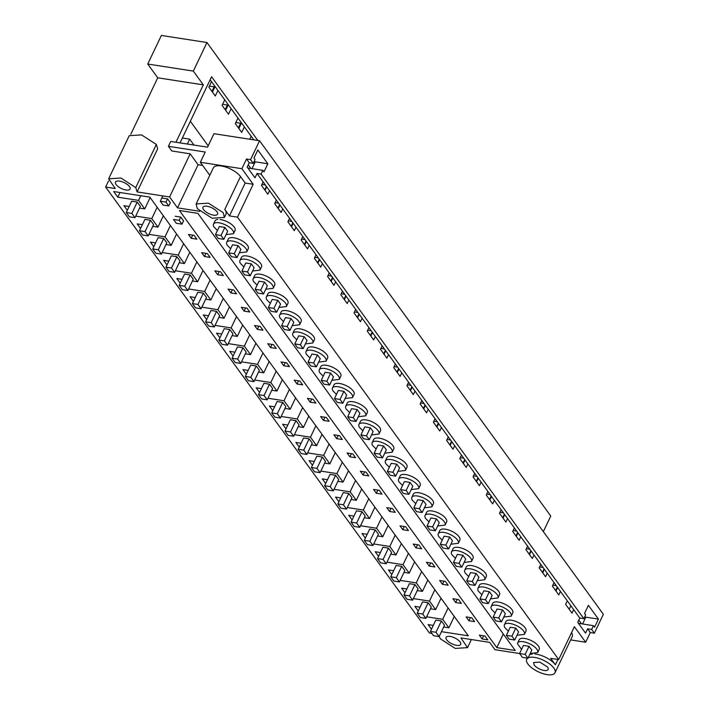 <?xml version="1.0" encoding="UTF-8"?>
<svg xmlns="http://www.w3.org/2000/svg" width="709" height="709" viewBox="0 0 709 709"><rect width="100%" height="100%" fill="white"/><g stroke="black" fill="none" stroke-linecap="round" stroke-linejoin="round"><path stroke-width="1.06" d="M583.853 618.682L579.794 618.053L257.021 173.492L261.072 174.122L583.853 618.682L585.652 614.907L584.544 613.391L588.408 605.3L598.423 619.099L594.567 627.19L593.46 625.666L591.66 629.441L594.372 633.172L603.368 614.295L259.565 140.763L250.561 159.631L253.264 163.362L255.063 159.587L253.964 158.063L257.819 149.98L267.842 163.779L263.978 171.87L262.879 170.346L247.858 168.015M261.072 174.122L262.879 170.346M257.021 173.492L254.965 177.799L247.157 167.049L249.213 162.733L246.502 159.002L250.561 159.631M267.842 163.779L254.398 161.696M224.416 217.433L212.133 218.23L197.297 208.676L196.136 203.944L208.419 203.155L223.255 212.7L224.416 217.433L225.958 214.198A15.669 6.328 25.5 0 0 224.797 209.465L229.477 215.917L237.48 217.167L558.701 659.583L574.387 626.685L585.687 642.248L590.313 632.543L587.61 628.812L585.545 633.128L577.738 622.369L579.794 618.053M573.687 609.634L572.012 613.143L565.605 604.316L567.271 600.807M560.456 591.421L558.789 594.931L552.382 586.095L554.048 582.594M547.233 573.209L545.567 576.718L539.159 567.882L540.825 564.382M534.01 554.996L532.344 558.506L525.927 549.67L527.602 546.169M520.787 536.784L519.121 540.285L512.704 531.458L514.38 527.957M507.564 518.571L505.898 522.072L499.482 513.245L501.157 509.744M494.341 500.359L492.666 503.86L486.259 495.033L487.934 491.532M481.119 482.147L479.444 485.647L473.036 476.82L474.711 473.32M467.896 463.934L466.221 467.435L459.813 458.608L461.488 455.107M454.673 445.722L452.998 449.222L446.59 440.395L448.265 436.895M441.45 427.509L439.775 431.01L433.367 422.183L435.042 418.673M428.227 409.297L426.552 412.798L420.145 403.97L421.82 400.461M415.004 391.084L413.329 394.585L406.922 385.758L408.588 382.248M401.781 372.872L400.106 376.373L393.699 367.546L395.365 364.036M388.559 354.651L386.884 358.16L380.476 349.333L382.142 345.824M375.336 336.438L373.661 339.948L367.253 331.121L368.919 327.611M362.104 318.226L360.438 321.735L354.03 312.908L355.696 309.399M348.881 300.013L347.215 303.523L340.799 294.696L342.474 291.186M335.658 281.801L333.992 285.31L327.576 276.483L329.251 272.974M322.435 263.588L320.769 267.098L314.353 258.262L316.028 254.761M309.213 245.376L307.546 248.886L301.13 240.05L302.805 236.549M295.99 227.164L294.315 230.673L287.907 221.837L289.582 218.337M282.767 208.951L281.092 212.452L274.684 203.625L276.359 200.124M269.544 190.739L267.869 194.239L261.461 185.412L263.136 181.912M259.565 140.763L213.976 133.691L207.542 147.171L170.718 141.463L168.405 146.311L205.229 152.027L200.346 162.272L241.875 168.707L246.502 159.002M241.875 168.707L253.175 184.269L237.48 217.167M253.264 163.362L249.213 162.733M266.708 186.83L265.033 190.331M196.127 203.944L213.365 167.82A15.669 6.328 25.5 0 1 225.648 167.023A15.669 6.328 25.5 0 1 240.484 176.576L245.172 183.028L253.175 184.269M200.346 162.272L209.793 175.291M229.477 215.917L245.172 183.028M431.861 633.412L429.45 633.04L105.632 187.043L115.266 188.532L108.654 178.819L120.938 178.03L135.773 187.584L137.085 191.917L169.602 196.96L190.172 153.826L198.086 164.727L177.516 207.861L199.716 211.309M525.174 654.398L529.029 646.316L523.455 645.447L519.6 653.538L522.382 657.376L527.957 658.236L525.174 654.398L494.944 649.692L489.635 642.372L460.903 637.923L467.523 647.636L455.231 648.425L440.404 638.871L439.155 636.487M529.658 654.664A15.669 6.328 25.5 0 1 531.91 654.026A15.669 6.328 25.5 0 1 532.574 653.964M534.905 654.017A15.669 6.328 25.5 0 1 541.233 655.471A15.669 6.328 25.5 0 1 546.302 657.66A15.669 6.328 25.5 0 1 555.377 664.794L557.921 659.459M558.701 659.583L550.698 658.333L555.377 664.794M177.516 207.861L169.602 196.96M116.09 184.526A8.1 3.27 25.5 0 1 115.487 182.08A8.1 3.27 25.5 0 1 121.833 181.672A8.1 3.27 25.5 0 1 129.499 186.609A8.1 3.27 25.5 0 1 130.102 189.055A8.1 3.27 25.5 0 1 123.756 189.463A8.1 3.27 25.5 0 1 116.09 184.526M217.441 230.496L213.967 226.977A11.096 4.476 25.5 0 1 213.303 224.78A11.096 4.476 25.5 0 1 213.48 224.124L215.022 220.889A11.096 4.476 25.5 0 1 217.76 219.453M220.109 219.506A11.096 4.476 25.5 0 1 233.837 226.588A11.096 4.476 25.5 0 1 235.237 229.796A11.096 4.476 25.5 0 1 235.06 230.443L233.518 233.678L226.074 234.608M170.302 202.721L167.652 198.901L161.971 198.024M183.525 220.933L180.875 217.114L175.194 216.236M157.176 207.285L151.779 218.611L135.711 216.121M127.328 210.316L123.96 205.681L129.153 206.487M140.781 195.728L138.556 200.399L144.733 208.907L139.54 208.1M138.556 200.399L117.791 197.182L113.688 191.527L149.812 197.129L468.33 635.831L441.45 631.666M431.462 629.211L428.103 624.576L433.288 625.382M454.274 616.476L448.868 627.802L443.683 626.995M448.868 627.802L442.691 619.294L426.632 616.803M418.239 610.998L414.88 606.363L420.065 607.17M434.874 589.755L429.468 601.081L435.645 609.589L430.46 608.783M429.468 601.081L413.409 598.591M405.016 592.786L401.657 588.151L406.842 588.957M421.651 571.543L416.245 582.869L422.422 591.377L417.238 590.57M416.245 582.869L400.186 580.379M391.793 574.574L388.435 569.939L393.619 570.745M408.428 553.33L403.022 564.656L409.199 573.164L404.006 572.358M403.022 564.656L386.963 562.166M378.571 556.361L375.212 551.726L380.396 552.533M395.205 535.118L389.799 546.444L395.976 554.952L390.783 554.146M389.799 546.444L373.74 543.954M365.348 538.149L361.989 533.514L367.173 534.32M381.983 516.905L376.576 528.232L382.754 536.74L377.56 535.933M376.576 528.232L360.518 525.741M352.125 519.936L348.766 515.301L353.951 516.108M368.76 498.693L363.354 510.019L369.531 518.527L364.337 517.721M363.354 510.019L347.286 507.529M338.902 501.724L335.534 497.089L340.728 497.895M355.537 480.48L350.131 491.807L356.308 500.306L351.115 499.508M350.131 491.807L334.063 489.316M325.679 483.511L322.311 478.876L327.505 479.683M342.305 462.268L336.908 473.594L343.085 482.093L337.892 481.296M336.908 473.594L320.84 471.104M312.456 465.299L309.089 460.664L314.282 461.47M329.082 444.056L323.685 455.382L329.853 463.881L324.669 463.083M323.685 455.382L307.617 452.891M299.233 447.087L295.866 442.451L301.059 443.258M315.859 425.843L310.462 437.169L316.631 445.669L311.446 444.871M310.462 437.169L294.395 434.679M286.011 428.874L282.643 424.239L287.836 425.046M302.637 407.631L297.239 418.957L303.408 427.456L298.223 426.65M297.239 418.957L281.172 416.467M272.788 410.653L269.42 406.027L274.613 406.833M289.414 389.418L284.017 400.745L290.185 409.244L285 408.437M284.017 400.745L267.949 398.245M259.565 392.44L256.197 387.814L261.391 388.621M276.191 371.197L270.794 382.532L276.962 391.031L271.777 390.225M270.794 382.532L254.726 380.033M246.333 374.228L242.974 369.602L248.159 370.399M262.968 352.985L257.562 364.32L263.739 372.819L258.555 372.012M257.562 364.32L241.503 361.82M233.11 356.015L229.751 351.389L234.936 352.187M249.745 334.772L244.339 346.098L250.516 354.606L245.332 353.8M244.339 346.098L228.28 343.608M219.887 337.803L216.529 333.177L221.713 333.974M236.522 316.56L231.116 327.886L237.293 336.394L232.109 335.587M231.116 327.886L215.057 325.396M206.665 319.591L203.306 314.956L208.49 315.762M223.3 298.347L217.893 309.673L224.071 318.181L218.877 317.375M217.893 309.673L201.835 307.183M193.442 301.378L190.083 296.743L195.267 297.55M210.077 280.135L204.671 291.461L210.848 299.969L205.654 299.163M204.671 291.461L188.612 288.971M180.219 283.166L176.86 278.531L182.045 279.337M196.854 261.922L191.448 273.249L197.625 281.757L192.431 280.95M191.448 273.249L175.389 270.758M166.996 264.953L163.637 260.318L168.822 261.125M183.631 243.71L178.225 255.036L184.402 263.544L179.209 262.738M178.225 255.036L162.157 252.546M153.773 246.741L150.405 242.106L155.599 242.912M170.408 225.497L165.002 236.824L171.179 245.332L165.986 244.525M165.002 236.824L148.934 234.333M140.55 228.528L137.183 223.893L142.376 224.7M151.779 218.611L157.956 227.119L152.763 226.313M402.783 529.694L408.455 530.571L405.672 526.734L399.991 525.856L402.783 529.694L404.29 526.521M442.451 584.331L439.669 580.494L445.341 581.371L448.123 585.209L442.451 584.331L443.958 581.158M429.229 566.119L434.901 566.996L432.118 563.159L426.437 562.281L429.229 566.119L430.735 562.946M257.323 329.348L262.995 330.226L260.212 326.388L254.54 325.511L257.323 329.348L258.829 326.175M244.1 311.136L241.308 307.298L246.989 308.176L249.772 312.013L244.1 311.136L245.606 307.963M283.768 365.773L289.449 366.65L286.658 362.822L280.986 361.936L283.768 365.773L285.284 362.6M270.546 347.561L267.763 343.723L273.435 344.609L276.226 348.438L270.546 347.561L272.052 344.388M204.431 256.498L210.103 257.376L207.32 253.538L201.64 252.661L204.431 256.498L205.938 253.326M191.2 238.286L196.88 239.163L194.098 235.326L188.417 234.449L191.2 238.286L192.715 235.113M230.877 292.923L228.085 289.086L233.766 289.963L236.549 293.801L230.877 292.923L232.384 289.751M217.654 274.711L223.326 275.588L220.543 271.751L214.862 270.873L217.654 274.711L219.161 271.538M363.105 475.048L360.323 471.219L366.004 472.097L368.786 475.934L363.105 475.048L364.621 471.884M349.883 456.835L355.563 457.722L352.781 453.884L347.1 453.007L349.883 456.835L351.398 453.671M389.56 511.481L386.768 507.644L392.449 508.521L395.232 512.359L389.56 511.481L391.067 508.309M376.328 493.26L382.009 494.146L379.226 490.309L373.546 489.432L376.328 493.26L377.844 490.096M310.214 402.198L307.431 398.361L313.103 399.247L315.895 403.084L310.214 402.198L311.73 399.034M296.991 383.986L294.208 380.148L299.88 381.034L302.672 384.872L296.991 383.986L298.507 380.813M336.66 438.623L342.341 439.509L339.558 435.672L333.877 434.785L336.66 438.623L338.175 435.459M323.437 420.41L329.118 421.297L326.335 417.459L320.654 416.573L323.437 420.41L324.952 417.247M468.897 620.756L466.114 616.919L471.786 617.796L474.578 621.633L468.897 620.756L470.413 617.583M455.674 602.544L461.355 603.421L458.563 599.584L452.891 598.706L455.674 602.544L457.181 599.371M137.245 202.056L131.679 201.196L126.273 212.523L129.401 216.821L134.967 217.69L140.373 206.363L137.245 202.056L131.847 213.382L126.273 212.523M243.036 347.764L246.156 352.063L240.759 363.389L235.184 362.529L232.065 358.222L237.462 346.896L243.036 347.764L237.63 359.091L232.065 358.222M229.813 329.552L224.239 328.684L218.842 340.01L221.961 344.317L227.536 345.177L232.933 333.85L229.813 329.552L224.407 340.878L218.842 340.01M337.156 477.405L338.725 479.559L333.319 490.876L327.753 490.016L324.625 485.709L330.031 474.392L335.596 475.252L337.156 477.405M388.488 548.11L391.616 552.408L386.21 563.735L380.644 562.866L377.516 558.568L382.922 547.242L388.488 548.11L383.09 559.428L377.516 558.568M401.711 566.323L404.839 570.621L399.433 581.947L393.867 581.079L390.748 576.78L396.145 565.454L401.711 566.323L396.313 577.64L390.748 576.78M362.042 511.676L356.476 510.817L351.07 522.143L354.199 526.441L359.764 527.31L365.17 515.984L362.042 511.676L356.645 523.003L351.07 522.143M176.913 256.702L171.348 255.834L165.941 267.16L169.07 271.458L174.636 272.327L180.042 261.001L176.913 256.702L171.516 268.02L165.941 267.16M163.69 238.49L158.125 237.621L152.719 248.948L155.847 253.246L161.413 254.114L166.819 242.788L163.69 238.49L158.293 249.807L152.719 248.948M216.582 311.34L211.016 310.471L205.619 321.797L208.738 326.096L214.304 326.964L219.71 315.638L216.582 311.34L211.185 322.657L205.619 321.797M350.379 495.618L351.948 497.771L346.541 509.089L340.976 508.229L337.847 503.931L343.253 492.604L348.819 493.464L350.379 495.618M309.151 438.827L303.576 437.967L298.179 449.284L301.307 453.592L306.873 454.451L312.27 443.134L309.151 438.827L303.753 450.153L298.179 449.284M297.488 422.768L299.047 424.921L293.65 436.239L288.076 435.379L284.956 431.072L290.353 419.755L295.928 420.614L297.488 422.768M284.265 404.555L285.824 406.709L280.427 418.026L274.853 417.167L271.733 412.86L277.13 401.542L282.705 402.402L284.265 404.555M271.042 386.343L272.602 388.488L267.204 399.814L261.63 398.954L258.51 394.647L263.908 383.33L269.482 384.189L271.042 386.343M322.373 457.039L316.808 456.179L311.402 467.497L314.53 471.804L320.096 472.664L325.493 461.346L322.373 457.039L316.976 468.365L311.402 467.497M257.819 368.131L259.379 370.275L253.982 381.602L248.407 380.742L245.287 376.435L250.685 365.108L256.259 365.977L257.819 368.131M416.502 586.68L418.062 588.833L412.665 600.16L407.09 599.291L403.97 594.993L409.368 583.667L414.933 584.535L416.502 586.68M375.265 529.889L369.699 529.029L364.293 540.355L367.422 544.654L372.987 545.522L378.393 534.196L375.265 529.889L369.868 541.215L364.293 540.355M190.136 274.915L184.57 274.046L179.164 285.373L182.293 289.671L187.858 290.539L193.265 279.213L190.136 274.915L184.739 286.232L179.164 285.373M203.359 293.127L197.793 292.259L192.396 303.585L195.516 307.883L201.081 308.752L206.487 297.425L203.359 293.127L197.962 304.445L192.396 303.585M429.725 604.892L431.285 607.046L425.887 618.372L420.313 617.504L417.193 613.205L422.591 601.879L428.165 602.747L429.725 604.892M441.388 620.96L435.813 620.091L430.416 631.418L433.536 635.716L439.11 636.585L444.508 625.258L441.388 620.96L435.982 632.277L430.416 631.418M508.353 631.178L504.888 627.66A11.096 4.476 25.5 0 1 504.223 625.462A11.096 4.476 25.5 0 1 504.391 624.806L505.934 621.571A11.096 4.476 25.5 0 1 514.229 620.88A11.096 4.476 25.5 0 1 524.749 627.27A11.096 4.476 25.5 0 1 526.149 630.478A11.096 4.476 25.5 0 1 525.972 631.134L524.43 634.369L516.985 635.291M376.124 449.045L372.65 445.536A11.096 4.476 25.5 0 1 371.986 443.329A11.096 4.476 25.5 0 1 372.163 442.682L373.705 439.447A11.096 4.476 25.5 0 1 381.991 438.756A11.096 4.476 25.5 0 1 392.52 445.146A11.096 4.476 25.5 0 1 393.912 448.345A11.096 4.476 25.5 0 1 393.743 449.001L392.192 452.236L384.757 453.166M336.447 394.408L332.982 390.898A11.096 4.476 25.5 0 1 332.317 388.692A11.096 4.476 25.5 0 1 332.486 388.045L334.028 384.801A11.096 4.476 25.5 0 1 342.323 384.118A11.096 4.476 25.5 0 1 352.852 390.499A11.096 4.476 25.5 0 1 354.243 393.708A11.096 4.476 25.5 0 1 354.066 394.364L352.524 397.598L345.079 398.529M349.67 412.62L346.205 409.111A11.096 4.476 25.5 0 1 345.54 406.904A11.096 4.476 25.5 0 1 345.708 406.257L347.259 403.022A11.096 4.476 25.5 0 1 355.546 402.331A11.096 4.476 25.5 0 1 366.074 408.712A11.096 4.476 25.5 0 1 367.466 411.92A11.096 4.476 25.5 0 1 367.289 412.576L365.747 415.811L358.311 416.741M415.793 503.682L412.319 500.173A11.096 4.476 25.5 0 1 411.654 497.966A11.096 4.476 25.5 0 1 411.832 497.319L413.374 494.084A11.096 4.476 25.5 0 1 421.66 493.393A11.096 4.476 25.5 0 1 432.189 499.783A11.096 4.476 25.5 0 1 433.589 502.991A11.096 4.476 25.5 0 1 433.412 503.638L431.87 506.873L424.425 507.804M429.016 521.895L425.542 518.385A11.096 4.476 25.5 0 1 424.877 516.187A11.096 4.476 25.5 0 1 425.054 515.532L426.596 512.297A11.096 4.476 25.5 0 1 434.883 511.606A11.096 4.476 25.5 0 1 445.412 517.995A11.096 4.476 25.5 0 1 446.812 521.204A11.096 4.476 25.5 0 1 446.635 521.851L445.092 525.085L437.648 526.016M389.347 467.258L385.873 463.748A11.096 4.476 25.5 0 1 385.209 461.541A11.096 4.476 25.5 0 1 385.386 460.894L386.928 457.659A11.096 4.476 25.5 0 1 395.214 456.968A11.096 4.476 25.5 0 1 405.743 463.358A11.096 4.476 25.5 0 1 407.134 466.557A11.096 4.476 25.5 0 1 406.966 467.213L405.424 470.448L397.979 471.379M402.57 485.47L399.096 481.96A11.096 4.476 25.5 0 1 398.431 479.754A11.096 4.476 25.5 0 1 398.609 479.107L400.151 475.872A11.096 4.476 25.5 0 1 408.437 475.181A11.096 4.476 25.5 0 1 418.966 481.571A11.096 4.476 25.5 0 1 420.357 484.779A11.096 4.476 25.5 0 1 420.189 485.426L418.647 488.661L411.202 489.591M257.11 285.133L253.645 281.615A11.096 4.476 25.5 0 1 252.971 279.417A11.096 4.476 25.5 0 1 253.148 278.761L254.691 275.526A11.096 4.476 25.5 0 1 262.977 274.835A11.096 4.476 25.5 0 1 273.506 281.225A11.096 4.476 25.5 0 1 274.906 284.433A11.096 4.476 25.5 0 1 274.729 285.089L273.187 288.324L265.742 289.245M270.333 303.346L266.868 299.827A11.096 4.476 25.5 0 1 266.194 297.629A11.096 4.476 25.5 0 1 266.371 296.974L267.913 293.739A11.096 4.476 25.5 0 1 276.2 293.047A11.096 4.476 25.5 0 1 286.728 299.437A11.096 4.476 25.5 0 1 288.129 302.646A11.096 4.476 25.5 0 1 287.951 303.301L286.409 306.536L278.965 307.458M230.664 248.708L227.19 245.19A11.096 4.476 25.5 0 1 226.525 242.992A11.096 4.476 25.5 0 1 226.703 242.336L228.245 239.101A11.096 4.476 25.5 0 1 236.531 238.41A11.096 4.476 25.5 0 1 247.06 244.8A11.096 4.476 25.5 0 1 248.46 248.008A11.096 4.476 25.5 0 1 248.283 248.655L246.741 251.89L239.296 252.821M243.887 266.921L240.413 263.402A11.096 4.476 25.5 0 1 239.748 261.204A11.096 4.476 25.5 0 1 239.926 260.549L241.468 257.314A11.096 4.476 25.5 0 1 249.754 256.623A11.096 4.476 25.5 0 1 260.283 263.012A11.096 4.476 25.5 0 1 261.683 266.221A11.096 4.476 25.5 0 1 261.506 266.868L259.964 270.111L252.519 271.033M310.001 357.983L306.536 354.473A11.096 4.476 25.5 0 1 305.863 352.267A11.096 4.476 25.5 0 1 306.04 351.611L307.582 348.376A11.096 4.476 25.5 0 1 315.877 347.685A11.096 4.476 25.5 0 1 326.397 354.075A11.096 4.476 25.5 0 1 327.797 357.283A11.096 4.476 25.5 0 1 327.62 357.939L326.078 361.173L318.633 362.104M323.224 376.195L319.759 372.686A11.096 4.476 25.5 0 1 319.094 370.479A11.096 4.476 25.5 0 1 319.263 369.823L320.805 366.588A11.096 4.476 25.5 0 1 329.1 365.906A11.096 4.476 25.5 0 1 339.62 372.287A11.096 4.476 25.5 0 1 341.02 375.495A11.096 4.476 25.5 0 1 340.843 376.151L339.301 379.386L331.856 380.316M283.556 321.558L280.09 318.049A11.096 4.476 25.5 0 1 279.417 315.842A11.096 4.476 25.5 0 1 279.594 315.186L281.136 311.951A11.096 4.476 25.5 0 1 289.423 311.26A11.096 4.476 25.5 0 1 299.951 317.65A11.096 4.476 25.5 0 1 301.352 320.858A11.096 4.476 25.5 0 1 301.174 321.514L299.632 324.749L292.188 325.67M296.779 339.771L293.313 336.261A11.096 4.476 25.5 0 1 292.64 334.054A11.096 4.476 25.5 0 1 292.817 333.398L294.359 330.164A11.096 4.476 25.5 0 1 302.646 329.472A11.096 4.476 25.5 0 1 313.174 335.862A11.096 4.476 25.5 0 1 314.574 339.07A11.096 4.476 25.5 0 1 314.397 339.726L312.855 342.961L305.411 343.892M468.684 576.541L465.219 573.023A11.096 4.476 25.5 0 1 464.546 570.825A11.096 4.476 25.5 0 1 464.723 570.169L466.265 566.934A11.096 4.476 25.5 0 1 474.551 566.243A11.096 4.476 25.5 0 1 485.08 572.633A11.096 4.476 25.5 0 1 486.48 575.841A11.096 4.476 25.5 0 1 486.303 576.488L484.761 579.723L477.317 580.653M481.907 594.754L478.442 591.235A11.096 4.476 25.5 0 1 477.769 589.037A11.096 4.476 25.5 0 1 477.946 588.381L479.488 585.147A11.096 4.476 25.5 0 1 487.774 584.455A11.096 4.476 25.5 0 1 498.303 590.845A11.096 4.476 25.5 0 1 499.703 594.053A11.096 4.476 25.5 0 1 499.526 594.7L497.984 597.944L490.539 598.866M442.239 540.107L438.765 536.598A11.096 4.476 25.5 0 1 438.1 534.4A11.096 4.476 25.5 0 1 438.277 533.744L439.819 530.509A11.096 4.476 25.5 0 1 448.106 529.818A11.096 4.476 25.5 0 1 458.634 536.208A11.096 4.476 25.5 0 1 460.035 539.416A11.096 4.476 25.5 0 1 459.857 540.063L458.315 543.298L450.871 544.228M455.462 558.32L451.996 554.81A11.096 4.476 25.5 0 1 451.323 552.612A11.096 4.476 25.5 0 1 451.5 551.957L453.042 548.722A11.096 4.476 25.5 0 1 461.329 548.03A11.096 4.476 25.5 0 1 471.857 554.42A11.096 4.476 25.5 0 1 473.257 557.629A11.096 4.476 25.5 0 1 473.08 558.275L471.538 561.51L464.094 562.441M150.468 220.277L153.596 224.576L148.19 235.902L142.624 235.033L139.496 230.735L144.902 219.409L150.468 220.277L145.07 231.595L139.496 230.735M197.882 213.374L179.439 210.511L496.805 647.627L515.239 650.481L197.882 213.374M416.006 547.906L421.678 548.784L418.895 544.946L413.214 544.069L416.006 547.906L417.512 544.734M362.902 430.833L359.428 427.323A11.096 4.476 25.5 0 1 358.763 425.116A11.096 4.476 25.5 0 1 358.94 424.469L360.482 421.235A11.096 4.476 25.5 0 1 368.769 420.543A11.096 4.476 25.5 0 1 379.297 426.924A11.096 4.476 25.5 0 1 380.689 430.133A11.096 4.476 25.5 0 1 380.52 430.788L378.969 434.023L371.534 434.954M495.13 612.966L491.665 609.448A11.096 4.476 25.5 0 1 490.991 607.25A11.096 4.476 25.5 0 1 491.169 606.594L492.711 603.359A11.096 4.476 25.5 0 1 500.997 602.668A11.096 4.476 25.5 0 1 511.526 609.058A11.096 4.476 25.5 0 1 512.926 612.266A11.096 4.476 25.5 0 1 512.749 612.922L511.207 616.156L503.762 617.078M482.12 638.969L479.337 635.131L485.009 636.008L487.801 639.846L482.12 638.969L483.635 635.796M460.088 641.929A8.1 3.27 25.5 0 1 460.69 644.375A8.1 3.27 25.5 0 1 454.336 644.782A8.1 3.27 25.5 0 1 446.67 639.846A8.1 3.27 25.5 0 1 446.067 637.4A8.1 3.27 25.5 0 1 452.422 636.992A8.1 3.27 25.5 0 1 460.088 641.929M521.576 649.391L517.446 643.675A11.096 4.476 25.5 0 1 517.614 643.019L519.156 639.784A11.096 4.476 25.5 0 1 530.359 640.174A11.096 4.476 25.5 0 1 539.372 648.691A11.096 4.476 25.5 0 1 539.194 649.347L537.652 652.581L530.208 653.503M570.842 605.725L569.176 609.226M279.931 205.043L278.256 208.543M293.154 223.255L291.479 226.756M306.377 241.468L304.702 244.968M319.599 259.68L317.924 263.181M332.822 277.893L331.147 281.393M346.045 296.105L344.37 299.615M359.268 314.317L357.593 317.827M372.491 332.53L370.825 336.039M385.714 350.742L384.048 354.252M398.937 368.955L397.27 372.464M412.159 387.167L410.493 390.677M425.382 405.38L423.716 408.889M438.614 423.592L436.939 427.102M451.837 441.813L450.162 445.314M465.06 460.026L463.385 463.526M478.283 478.238L476.608 481.739M491.505 496.451L489.83 499.951M504.728 514.663L503.053 518.164M517.951 532.876L516.276 536.376M531.174 551.088L529.499 554.589M544.397 569.3L542.722 572.801M557.62 587.513L555.945 591.014M168.405 146.311L171.791 150.973L190.172 153.826M202.641 165.427L198.086 164.727M105.632 187.043L108.521 180.981M130.819 134.223L157.735 77.795L203.323 84.867L175.938 142.27M543.342 531.617L550.769 516.055L206.957 42.522L161.368 35.45L147.738 64.032L157.735 77.795M137.085 191.917L157.664 148.784L156.343 144.441L141.516 134.896L129.224 135.685L108.654 178.819M496.805 647.627L503.293 634.023M257.854 140.497L211.574 76.758L180.033 142.908M120.016 192.511L117.791 197.182M150.131 197.581L144.733 208.907M182.373 137.998L189.684 139.132L187.344 144.042M189.684 139.132L194 145.07M163.354 215.793L157.956 227.119M213.48 224.124A11.096 4.476 25.5 0 1 221.766 223.432A11.096 4.476 25.5 0 1 232.295 229.822A11.096 4.476 25.5 0 1 233.686 233.031L233.518 233.678M206.957 42.522L193.327 71.095L203.323 84.867M203.572 209.651A8.1 3.27 25.5 0 1 202.969 207.205A8.1 3.27 25.5 0 1 209.315 206.798A8.1 3.27 25.5 0 1 216.981 211.734A8.1 3.27 25.5 0 1 217.583 214.171A8.1 3.27 25.5 0 1 211.229 214.588A8.1 3.27 25.5 0 1 203.572 209.651M147.738 64.032L193.327 71.095M208.18 145.832L190.349 121.274M210.148 79.754L251.181 136.261L249.754 139.239M244.366 126.876L241.716 132.432L235.308 123.596L237.949 118.048M231.143 108.663L228.493 114.211L222.077 105.384L224.726 99.836M217.92 90.451L215.27 95.999L208.854 87.172L211.504 81.624M253.795 139.868L251.181 136.261M219.32 226.552L224.886 227.421L227.678 231.249L223.814 239.341L218.248 238.481L215.456 234.644L219.32 226.552M215.075 86.542L212.425 92.09M228.298 104.755L225.648 110.303M241.521 122.967L238.871 128.515M547.561 667.054A8.1 3.27 25.5 0 1 548.163 669.5A8.1 3.27 25.5 0 1 541.818 669.908A8.1 3.27 25.5 0 1 534.152 664.971L533.558 662.525L539.904 662.117L547.561 667.054M528.116 657.899A15.669 6.328 25.5 0 1 541.118 659.237A15.669 6.328 25.5 0 1 553.835 668.029A15.669 6.328 25.5 0 1 555.005 672.761A15.669 6.328 25.5 0 1 542.713 673.55A15.669 6.328 25.5 0 1 527.877 663.996A15.669 6.328 25.5 0 1 526.716 659.264A15.669 6.328 25.5 0 1 527.638 658.191M571.551 632.623A15.669 6.328 25.5 0 1 572.234 636.629L555.005 672.761M570.665 639.917L585.687 642.248M448.097 607.967L442.691 619.294M517.614 643.019A11.096 4.476 25.5 0 1 528.817 643.409A11.096 4.476 25.5 0 1 537.83 651.926L537.652 652.581M590.313 632.543L594.372 633.172M591.66 629.441L587.61 628.812M593.46 625.666L578.438 623.335M529.029 646.316L531.812 650.153L527.957 658.236M598.423 619.099L584.987 617.016M176.576 234.005L171.179 245.332M189.799 252.218L184.402 263.544M203.022 270.43L197.625 281.757M216.245 288.643L210.848 299.969M229.477 306.855L224.071 318.181M242.7 325.068L237.293 336.394M255.922 343.28L250.516 354.606M269.145 361.493L263.739 372.819M282.368 379.705L276.962 391.031M295.591 397.917L290.185 409.244M308.814 416.13L303.408 427.456M322.037 434.342L316.631 445.669M335.26 452.555L329.853 463.881M348.482 470.767L343.085 482.093M361.705 488.98L356.308 500.306M374.928 507.192L369.531 518.527M388.151 525.404L382.754 536.74M401.374 543.626L395.976 554.952M414.605 561.838L409.199 573.164M427.828 580.051L422.422 591.377M441.051 598.263L435.645 609.589M226.703 242.336A11.096 4.476 25.5 0 1 234.989 241.645A11.096 4.476 25.5 0 1 245.518 248.035A11.096 4.476 25.5 0 1 246.909 251.243L246.741 251.89M232.543 244.765L238.109 245.633L240.9 249.462L237.036 257.553L231.471 256.693L228.688 252.856L232.543 244.765M239.926 260.549A11.096 4.476 25.5 0 1 248.212 259.857A11.096 4.476 25.5 0 1 258.741 266.247A11.096 4.476 25.5 0 1 260.141 269.455L259.964 270.111M245.766 262.977L251.332 263.845L254.123 267.683L250.259 275.766L244.694 274.906L241.911 271.068L245.766 262.977M253.148 278.761A11.096 4.476 25.5 0 1 261.435 278.07A11.096 4.476 25.5 0 1 271.964 284.46A11.096 4.476 25.5 0 1 273.364 287.668L273.187 288.324M258.989 281.189L264.554 282.058L267.346 285.895L263.482 293.978L257.916 293.118L255.134 289.281L258.989 281.189M266.371 296.974A11.096 4.476 25.5 0 1 274.658 296.282A11.096 4.476 25.5 0 1 285.186 302.672A11.096 4.476 25.5 0 1 286.587 305.88L286.409 306.536M272.212 299.402L277.786 300.27L280.569 304.108L276.714 312.19L271.139 311.331L268.356 307.493L272.212 299.402M279.594 315.186A11.096 4.476 25.5 0 1 287.881 314.495A11.096 4.476 25.5 0 1 298.409 320.885A11.096 4.476 25.5 0 1 299.81 324.093L299.632 324.749M285.435 317.614L291.009 318.483L293.792 322.32L289.937 330.403L284.362 329.543L281.579 325.706L285.435 317.614M292.817 333.398A11.096 4.476 25.5 0 1 301.103 332.707A11.096 4.476 25.5 0 1 311.632 339.097A11.096 4.476 25.5 0 1 313.032 342.305L312.855 342.961M298.657 335.827L304.232 336.695L307.015 340.533L303.16 348.615L297.585 347.756L294.802 343.918L298.657 335.827M306.04 351.611A11.096 4.476 25.5 0 1 314.326 350.928A11.096 4.476 25.5 0 1 324.855 357.309A11.096 4.476 25.5 0 1 326.255 360.518L326.078 361.173M311.88 354.039L317.455 354.908L320.238 358.745L316.382 366.828L310.808 365.968L308.025 362.131L311.88 354.039M319.263 369.823A11.096 4.476 25.5 0 1 327.549 369.141A11.096 4.476 25.5 0 1 338.078 375.522A11.096 4.476 25.5 0 1 339.478 378.73L339.301 379.386M325.103 372.26L330.678 373.12L333.46 376.958L329.605 385.04L324.031 384.181L321.248 380.343L325.103 372.26M332.486 388.045A11.096 4.476 25.5 0 1 340.781 387.353A11.096 4.476 25.5 0 1 351.301 393.734A11.096 4.476 25.5 0 1 352.701 396.943L352.524 397.598M338.326 390.473L343.9 391.333L346.683 395.17L342.828 403.261L337.254 402.393L334.471 398.555L338.326 390.473M345.708 406.257A11.096 4.476 25.5 0 1 354.004 405.566A11.096 4.476 25.5 0 1 364.532 411.947A11.096 4.476 25.5 0 1 365.924 415.155L365.747 415.811M351.549 408.685L357.123 409.545L359.906 413.382L356.051 421.474L350.476 420.605L347.694 416.768L351.549 408.685M358.94 424.469A11.096 4.476 25.5 0 1 367.227 423.778A11.096 4.476 25.5 0 1 377.755 430.168A11.096 4.476 25.5 0 1 379.147 433.367L378.969 434.023M364.781 426.898L370.346 427.757L373.129 431.595L369.274 439.686L363.708 438.818L360.916 434.98L364.781 426.898M372.163 442.682A11.096 4.476 25.5 0 1 380.449 441.991A11.096 4.476 25.5 0 1 390.978 448.38A11.096 4.476 25.5 0 1 392.369 451.58L392.192 452.236M378.003 445.11L383.569 445.97L386.352 449.807L382.497 457.899L376.931 457.03L374.139 453.193L378.003 445.11M385.386 460.894A11.096 4.476 25.5 0 1 393.672 460.203A11.096 4.476 25.5 0 1 404.201 466.593A11.096 4.476 25.5 0 1 405.592 469.801L405.424 470.448M391.226 463.323L396.792 464.182L399.575 468.02L395.719 476.111L390.154 475.243L387.362 471.405L391.226 463.323M398.609 479.107A11.096 4.476 25.5 0 1 406.895 478.415A11.096 4.476 25.5 0 1 417.424 484.805A11.096 4.476 25.5 0 1 418.815 488.014L418.647 488.661M404.449 481.535L410.015 482.395L412.806 486.232L408.942 494.324L403.377 493.455L400.585 489.618L404.449 481.535M411.832 497.319A11.096 4.476 25.5 0 1 420.118 496.628A11.096 4.476 25.5 0 1 430.647 503.018A11.096 4.476 25.5 0 1 432.038 506.226L431.87 506.873M417.672 499.748L423.238 500.607L426.029 504.445L422.165 512.536L416.6 511.668L413.817 507.839L417.672 499.748M425.054 515.532A11.096 4.476 25.5 0 1 433.341 514.84A11.096 4.476 25.5 0 1 443.869 521.23A11.096 4.476 25.5 0 1 445.27 524.438L445.092 525.085M430.895 517.96L436.46 518.82L439.252 522.657L435.388 530.749L429.822 529.88L427.04 526.051L430.895 517.96M438.277 533.744A11.096 4.476 25.5 0 1 446.564 533.053A11.096 4.476 25.5 0 1 457.092 539.443A11.096 4.476 25.5 0 1 458.493 542.651L458.315 543.298M444.118 536.172L449.683 537.032L452.475 540.87L448.611 548.961L443.045 548.092L440.262 544.264L444.118 536.172M451.5 551.957A11.096 4.476 25.5 0 1 459.786 551.265A11.096 4.476 25.5 0 1 470.315 557.655A11.096 4.476 25.5 0 1 471.715 560.863L471.538 561.51M457.34 554.385L462.915 555.253L465.698 559.082L461.834 567.173L456.268 566.314L453.485 562.476L457.34 554.385M464.723 570.169A11.096 4.476 25.5 0 1 473.009 569.478A11.096 4.476 25.5 0 1 483.538 575.868A11.096 4.476 25.5 0 1 484.938 579.076L484.761 579.723M470.563 572.597L476.138 573.466L478.921 577.294L475.065 585.386L469.491 584.526L466.708 580.689L470.563 572.597M477.946 588.381A11.096 4.476 25.5 0 1 486.232 587.69A11.096 4.476 25.5 0 1 496.761 594.08A11.096 4.476 25.5 0 1 498.161 597.288L497.984 597.944M483.786 590.81L489.361 591.678L492.143 595.507L488.288 603.598L482.714 602.739L479.931 598.901L483.786 590.81M491.169 606.594A11.096 4.476 25.5 0 1 499.455 605.903A11.096 4.476 25.5 0 1 509.984 612.292A11.096 4.476 25.5 0 1 511.384 615.501L511.207 616.156M497.009 609.022L502.584 609.891L505.366 613.728L501.511 621.811L495.937 620.951L493.154 617.114L497.009 609.022M504.391 624.806A11.096 4.476 25.5 0 1 512.678 624.115A11.096 4.476 25.5 0 1 523.207 630.505A11.096 4.476 25.5 0 1 524.607 633.713L524.43 634.369M510.232 627.235L515.806 628.103L518.589 631.941L514.734 640.023L509.159 639.163L506.377 635.326L510.232 627.235M215.456 234.644L221.031 235.503L223.814 239.341M221.031 235.503L224.886 227.421M228.688 252.856L234.254 253.716L237.036 257.553M234.254 253.716L238.109 245.633M264.705 189.879L266.371 186.378M261.913 184.464L265.379 184.996M241.911 271.068L247.476 271.928L250.259 275.766M247.476 271.928L251.332 263.845M277.928 208.091L279.594 204.591M275.136 202.677L278.602 203.208M255.134 289.281L260.699 290.141L263.482 293.978M260.699 290.141L264.554 282.058M291.151 226.304L292.826 222.803M288.359 220.889L291.824 221.421M268.356 307.493L273.922 308.353L276.714 312.19M273.922 308.353L277.786 300.27M304.374 244.516L306.049 241.016M301.591 239.101L305.047 239.642M281.579 325.706L287.145 326.565L289.937 330.403M287.145 326.565L291.009 318.483M317.597 262.729L319.272 259.228M314.814 257.314L318.27 257.854M294.802 343.918L300.368 344.787L303.16 348.615M300.368 344.787L304.232 336.695M330.819 280.941L332.494 277.441M328.037 275.526L331.493 276.067M308.025 362.131L313.591 362.999L316.382 366.828M313.591 362.999L317.455 354.908M344.042 299.154L345.717 295.653M341.259 293.739L344.716 294.279M321.248 380.343L326.822 381.212L329.605 385.04M326.822 381.212L330.678 373.12M357.265 317.366L358.94 313.865M354.482 311.951L357.939 312.492M334.471 398.555L340.045 399.424L342.828 403.261M340.045 399.424L343.9 391.333M370.488 335.579L372.163 332.078M367.705 330.164L371.161 330.704M347.694 416.768L353.268 417.636L356.051 421.474M353.268 417.636L357.123 409.545M383.711 353.791L385.386 350.29M380.928 348.376L384.384 348.917M360.916 434.98L366.491 435.849L369.274 439.686M366.491 435.849L370.346 427.757M396.934 372.012L398.609 368.503M394.151 366.588L397.607 367.129M374.139 453.193L379.714 454.061L382.497 457.899M379.714 454.061L383.569 445.97M410.165 390.225L411.832 386.715M407.374 384.801L410.839 385.341M387.362 471.405L392.937 472.274L395.719 476.111M392.937 472.274L396.792 464.182M423.388 408.437L425.054 404.928M420.597 403.013L424.062 403.554M400.585 489.618L406.16 490.486L408.942 494.324M406.16 490.486L410.015 482.395M436.611 426.65L438.277 423.14M433.819 421.226L437.285 421.766M413.817 507.839L419.382 508.699L422.165 512.536M419.382 508.699L423.238 500.607M449.834 444.862L451.5 441.352M447.042 439.447L450.507 439.979M427.04 526.051L432.605 526.911L435.388 530.749M432.605 526.911L436.46 518.82M463.057 463.074L464.723 459.565M460.265 457.659L463.73 458.191M440.262 544.264L445.828 545.124L448.611 548.961M445.828 545.124L449.683 537.032M476.28 481.287L477.955 477.777M473.488 475.872L476.953 476.404M453.485 562.476L459.051 563.336L461.834 567.173M459.051 563.336L462.915 555.253M489.502 499.499L491.177 495.99M486.711 494.084L490.176 494.616M466.708 580.689L472.274 581.548L475.065 585.386M472.274 581.548L476.138 573.466M502.725 517.712L504.4 514.211M499.942 512.297L503.399 512.829M479.931 598.901L485.497 599.761L488.288 603.598M485.497 599.761L489.361 591.678M515.948 535.924L517.623 532.424M513.165 530.509L516.622 531.041M493.154 617.114L498.719 617.973L501.511 621.811M498.719 617.973L502.584 609.891M529.171 554.137L530.846 550.636M526.388 548.722L529.845 549.253M506.377 635.326L511.942 636.186L514.734 640.023M511.942 636.186L515.806 628.103M542.394 572.349L544.069 568.848M539.611 566.934L543.067 567.466M555.617 590.562L557.292 587.061M552.834 585.147L556.29 585.687M131.847 213.382L134.967 217.69M145.07 231.595L148.19 235.902M211.929 91.408L214.127 86.817L214.614 87.499M209.377 86.081L214.127 86.817M158.293 249.807L161.413 254.114M225.161 109.62L227.35 105.029L227.846 105.712M222.599 104.294L227.35 105.029M171.516 268.02L174.636 272.327M238.384 127.833L240.573 123.242L241.069 123.924M235.822 122.506L240.573 123.242M184.739 286.232L187.858 290.539M197.962 304.445L201.081 308.752M211.185 322.657L214.304 326.964M224.407 340.878L227.536 345.177M237.63 359.091L240.759 363.389M253.982 381.602L250.853 377.303L245.287 376.435M250.853 377.303L256.259 365.977M267.204 399.814L264.076 395.516L258.51 394.647M264.076 395.516L269.482 384.189M280.427 418.026L277.299 413.728L271.733 412.86M277.299 413.728L282.705 402.402M293.65 436.239L290.522 431.941L284.956 431.072M290.522 431.941L295.928 420.614M303.753 450.153L306.873 454.451M316.976 468.365L320.096 472.664M333.319 490.876L330.199 486.578L324.625 485.709M330.199 486.578L335.596 475.252M346.541 509.089L343.422 504.79L337.847 503.931M343.422 504.79L348.819 493.464M356.645 523.003L359.764 527.31M369.868 541.215L372.987 545.522M383.09 559.428L386.21 563.735M396.313 577.64L399.433 581.947M412.665 600.16L409.536 595.852L403.97 594.993M409.536 595.852L414.933 584.535M425.887 618.372L422.759 614.065L417.193 613.205M422.759 614.065L428.165 602.747M435.982 632.277L439.11 636.585M250.897 168.485L248.221 164.798M252.005 168.653L254.956 162.458L254.194 161.413M581.486 623.805L578.81 620.127M582.585 623.982L585.545 617.787L584.783 616.733M170.346 202.614L168.76 205.956L163.079 205.069L160.296 201.232L162.831 195.914M183.569 220.827L181.983 224.168L176.302 223.282L173.519 219.444L179.191 220.331L180.742 217.096M181.983 224.168L179.191 220.331M167.51 198.883L165.968 202.118L160.296 201.232M168.76 205.956L165.968 202.118M224.797 209.465L240.484 176.576M135.773 187.584L156.343 144.441M526.716 659.264L527.257 658.129M467.523 647.636L471.379 639.545"/></g></svg>
